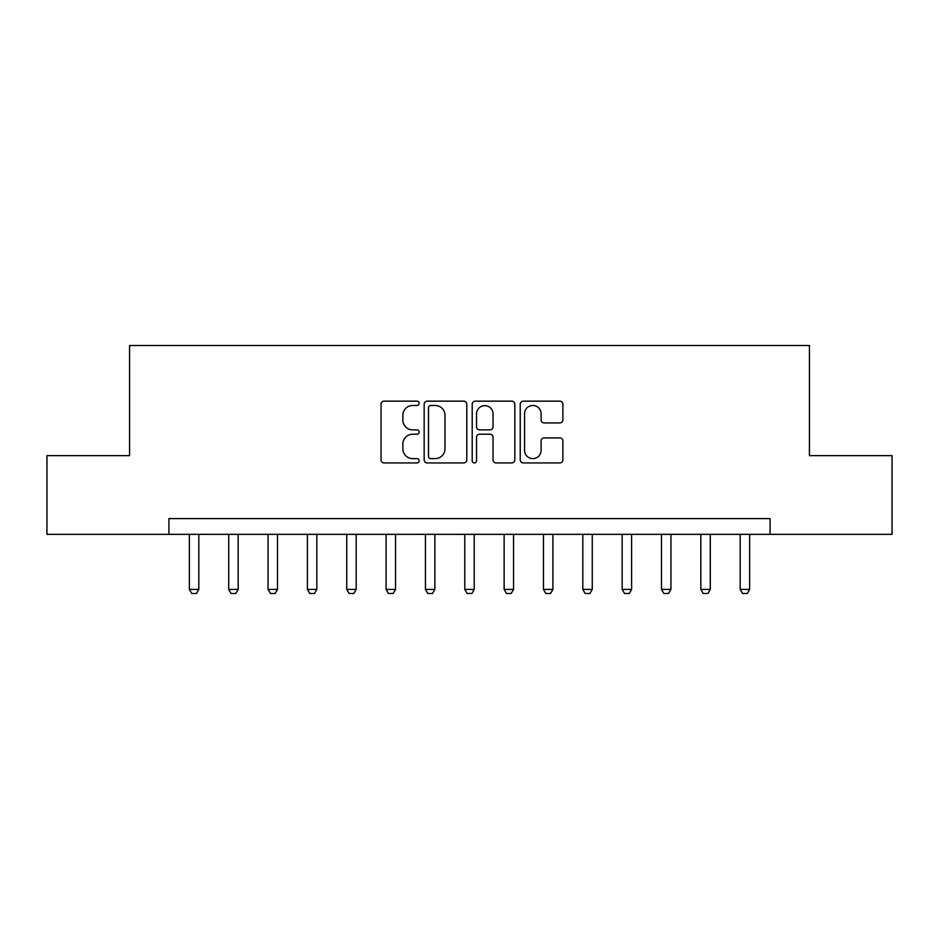 <?xml version="1.0" encoding="UTF-8"?>
<svg xmlns="http://www.w3.org/2000/svg" width="939" height="939" viewBox="0 0 939 939"><rect width="100%" height="100%" fill="white"/><g stroke="black" fill="none" stroke-linecap="round" stroke-linejoin="round"><path stroke-width="1.41" d="M419.146 403.312A2.16 2.16 0 0 0 416.975 401.153L384.157 401.153A3.087 3.087 0 0 0 381.07 404.24L381.07 459.852A3.087 3.087 0 0 0 384.157 462.939L416.975 462.939A2.16 2.16 0 0 0 419.146 460.779A2.16 2.16 0 0 0 416.975 458.619L412.726 458.619A9.883 9.883 0 0 1 402.843 448.725L402.843 444.088A9.883 9.883 0 0 1 412.726 434.205L416.975 434.205A2.16 2.16 0 0 0 419.146 432.046A2.16 2.16 0 0 0 416.975 429.886L412.726 429.886A9.883 9.883 0 0 1 402.843 419.991L402.843 415.367A9.883 9.883 0 0 1 412.726 405.472L416.975 405.472A2.16 2.16 0 0 0 419.146 403.312M559.785 422.926A3.087 3.087 0 0 0 562.884 419.839L562.884 404.24A3.087 3.087 0 0 0 559.785 401.153L523.328 401.153A3.087 3.087 0 0 0 520.241 404.24L520.241 459.852A3.087 3.087 0 0 0 523.328 462.939L559.785 462.939A3.087 3.087 0 0 0 562.884 459.852L562.884 441.001A3.087 3.087 0 0 0 559.785 437.914L544.186 437.914A3.087 3.087 0 0 0 541.099 441.001L541.099 450.344A8.263 8.263 0 0 1 532.836 458.619A8.263 8.263 0 0 1 524.572 450.344L524.572 413.735A8.263 8.263 0 0 1 532.836 405.472A8.263 8.263 0 0 1 541.099 413.735L541.099 419.839A3.087 3.087 0 0 0 544.186 422.926L559.785 422.926M168.914 534.338L46.95 534.338L46.95 455.65L129.57 455.65L129.57 345.493L809.43 345.493L809.43 455.65L892.05 455.65L892.05 534.338L770.086 534.338L770.086 518.598L168.914 518.598L168.914 534.338L770.086 534.338M466.8 404.24A3.087 3.087 0 0 0 463.702 401.153L427.257 401.153A3.087 3.087 0 0 0 424.158 404.24L424.158 459.852A3.087 3.087 0 0 0 427.257 462.939L463.702 462.939A3.087 3.087 0 0 0 466.8 459.852L466.8 404.24M475.298 401.153L511.743 401.153A3.087 3.087 0 0 1 514.842 404.24L514.842 459.852A3.087 3.087 0 0 1 511.743 462.939L496.144 462.939A3.087 3.087 0 0 1 493.057 459.852L493.057 437.292A3.087 3.087 0 0 0 489.97 434.205L479.618 434.205A3.087 3.087 0 0 0 476.531 437.292L476.531 460.779A2.16 2.16 0 0 1 474.371 462.939A2.16 2.16 0 0 1 472.2 460.779L472.2 404.24A3.087 3.087 0 0 1 475.298 401.153M430.649 405.472A2.16 2.16 0 0 0 428.489 407.643L428.489 456.448A2.16 2.16 0 0 0 430.649 458.619L435.133 458.619A9.883 9.883 0 0 0 445.016 448.725L445.016 415.367A9.883 9.883 0 0 0 435.133 405.472L430.649 405.472M493.057 413.899A8.263 8.263 0 0 0 484.794 405.625A8.263 8.263 0 0 0 476.531 413.899L476.531 426.787A3.087 3.087 0 0 0 479.618 429.886L489.97 429.886A3.087 3.087 0 0 0 493.057 426.787L493.057 413.899M189.373 534.338L189.373 589.422L198.822 589.422L198.822 534.338M198.822 589.422L196.451 593.507L191.732 593.507L189.373 589.422M228.717 534.338L228.717 589.422L238.166 589.422L238.166 534.338M238.166 589.422L235.795 593.507L231.076 593.507L228.717 589.422M268.061 534.338L268.061 589.422L277.498 589.422L277.498 534.338M277.498 589.422L275.139 593.507L270.42 593.507L268.061 589.422M307.405 534.338L307.405 589.422L316.842 589.422L316.842 534.338M316.842 589.422L314.483 593.507L309.764 593.507L307.405 589.422M346.749 534.338L346.749 589.422L356.186 589.422L356.186 534.338M356.186 589.422L353.827 593.507L349.108 593.507L346.749 589.422M386.093 534.338L386.093 589.422L395.53 589.422L395.53 534.338M395.53 589.422L393.171 593.507L388.453 593.507L386.093 589.422M425.437 534.338L425.437 589.422L434.874 589.422L434.874 534.338M434.874 589.422L432.515 593.507L427.797 593.507L425.437 589.422M464.782 534.338L464.782 589.422L474.218 589.422L474.218 534.338M474.218 589.422L471.859 593.507L467.141 593.507L464.782 589.422M504.126 534.338L504.126 589.422L513.563 589.422L513.563 534.338M513.563 589.422L511.203 593.507L506.485 593.507L504.126 589.422M543.47 534.338L543.47 589.422L552.907 589.422L552.907 534.338M552.907 589.422L550.547 593.507L545.829 593.507L543.47 589.422M582.814 534.338L582.814 589.422L592.251 589.422L592.251 534.338M592.251 589.422L589.892 593.507L585.173 593.507L582.814 589.422M622.158 534.338L622.158 589.422L631.595 589.422L631.595 534.338M631.595 589.422L629.236 593.507L624.517 593.507L622.158 589.422M661.502 534.338L661.502 589.422L670.939 589.422L670.939 534.338M670.939 589.422L668.58 593.507L663.861 593.507L661.502 589.422M700.834 534.338L700.834 589.422L710.283 589.422L710.283 534.338M710.283 589.422L707.924 593.507L703.205 593.507L700.834 589.422M740.178 534.338L740.178 589.422L749.627 589.422L749.627 534.338M749.627 589.422L747.268 593.507L742.549 593.507L740.178 589.422"/></g></svg>
